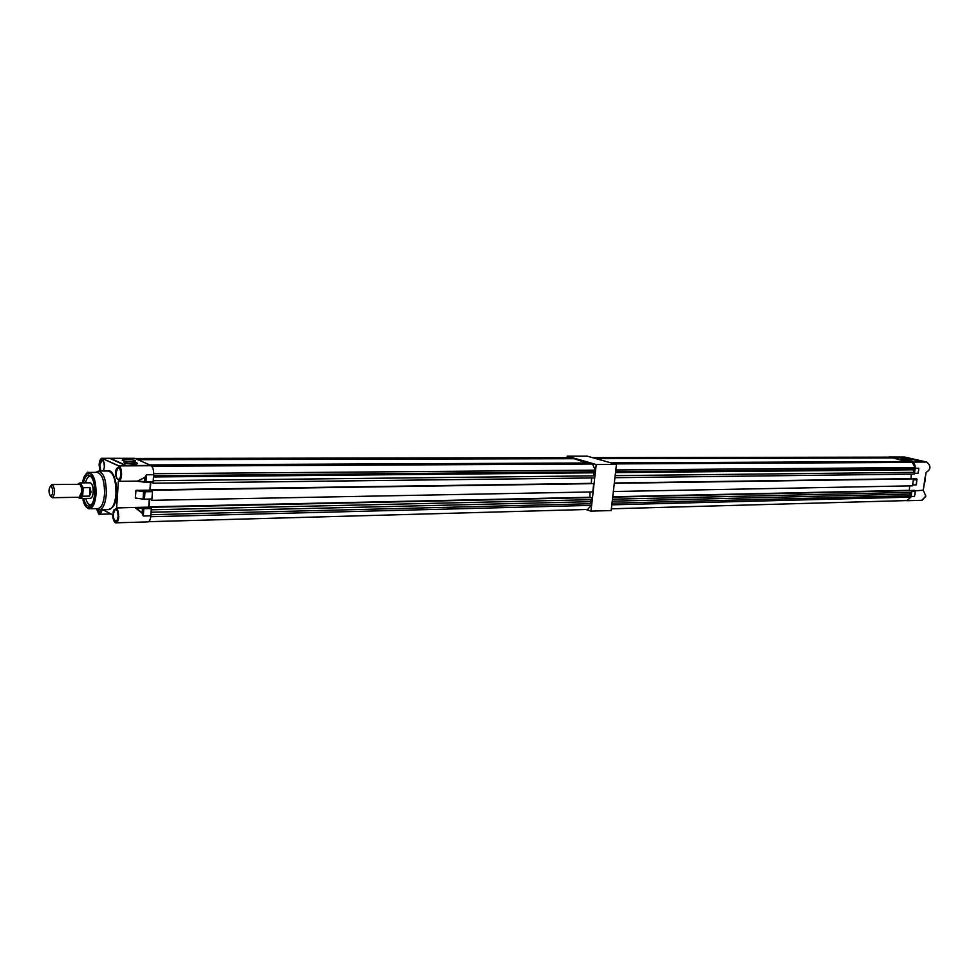 <?xml version="1.0" encoding="UTF-8"?>
<svg xmlns="http://www.w3.org/2000/svg" width="979" height="979" viewBox="0 0 979 979"><rect width="100%" height="100%" fill="white"/><g stroke="black" fill="none" stroke-linecap="round" stroke-linejoin="round"><path stroke-width="1.47" d="M567.025 457.707L567.196 456.19L587.278 456.177L616.452 464.425L611.177 510.548L590.973 511.124L585.993 509.508M567.196 456.19L596.211 464.523L590.973 511.124M616.452 464.425L596.211 464.523M912.012 460.154L904.767 459.665L912.012 460.154M901.059 458.588L908.475 459.175L901.059 458.588M906.835 459.359L900.986 458.576M921.753 500.318L925.865 496.108L923.221 490.222L915.23 490.834M923.246 490.234L926.134 472.404C931.029 469.32 931.2 465.857 926.636 462.027L904.633 457.034L889.287 456.985M890.621 457.058L911.057 461.745L922.242 461.696L901.794 457.034L888.124 457.144M915.157 490.614L915.145 491.287L911.779 491.36L911.106 496.488L907.386 500.71L906.175 500.599M926.636 462.027L911.816 462.1L922.242 461.696M889.825 457.058L890.547 457.058M912.612 484.96L913.358 479.747M914.288 473.346L917.972 473.261L918.706 470.079L918.694 468.219L915.181 468.256L914.447 473.298M911.816 462.1C914.264 462.994 915.377 465.037 915.181 468.256M918.706 470.079L918.18 471.841M914.998 490.393L911.302 490.479M890.572 457.058L904.633 457.034M90.203 498.36L90.484 498.36C91.953 497.907 92.858 495.815 93.189 492.082C93.225 486.404 92.161 483.308 89.982 482.794M83.68 498.482C85.051 503.806 86.96 506.351 89.395 506.143C92.259 505.115 94.008 500.942 94.657 493.612C94.755 482.414 92.662 476.222 88.391 475.011C86.189 475.366 84.537 477.985 83.448 482.867M91.133 476.528L89.933 476.259C88.012 476.54 86.544 478.743 85.516 482.843M95.856 472.38L98.23 471.07C103.701 472.343 106.393 480.053 106.295 494.211C105.438 503.5 103.174 508.713 99.503 509.826L96.395 508.603M136.265 464.046L125.214 463.324M133.413 464.217C136.473 464.168 137.831 463.862 137.488 463.3C136.02 462.455 132.911 461.978 128.176 461.88C124.211 461.978 123.109 462.431 124.871 463.214L133.413 464.217M102.881 509.753L112.609 514.807C113.283 521.526 114.886 523.741 117.407 521.464C119.181 516.484 118.924 511.98 116.623 507.954L134.918 507.428L142.028 513.118L143.313 516.031L150.827 515.835L151.329 508.542L148.722 507.134L149.261 499.143M136.424 481.166L153.091 482.182L153.654 474.729C153.776 470.03 152.895 467.044 151.011 465.735L126.034 465.404L110.419 458.343L134.649 458.307L150.582 465.294M122.816 460.583C125.679 462.002 138.235 462.039 135.175 460.619L135.029 460.558C132.153 459.151 119.646 459.114 122.693 460.534L122.816 460.583M85.748 498.446C87.033 502.937 88.734 505.066 90.863 504.858L91.549 504.601M86.495 507.183L89.75 508.75C90.374 507.82 87.045 512.298 82.725 498.495C85.944 516.545 96.615 504.687 95.514 494.04C96.26 487.481 94.853 480.897 91.304 474.301C86.715 471.915 83.79 474.778 82.505 482.88C89.53 464.927 87.755 475.635 88.575 472.429L86.005 474.081M106.992 471.009C113.956 467.497 117.786 487.444 116.489 494.114C116.293 503.524 113.319 508.701 107.568 509.643M100.531 512.213L101.522 509.778C100.25 513.779 98.842 513.62 97.276 509.3M100.653 471.046L99.601 464.829C99.246 457.254 105.634 460.167 104.386 467.056L103.407 471.034L104.374 467.056C104.104 462.174 103.333 459.751 102.049 459.8L102.979 460.326M113.16 513.791C112.805 506.082 119.401 509.435 118.104 516.349C118.447 524.108 111.863 520.632 113.16 513.791M115.852 472.404C115.485 464.67 122.142 467.717 120.833 474.729C121.176 482.5 114.543 479.343 115.852 472.404M116.623 507.954L118.361 481.227C121.714 483.614 122.204 465.184 118.826 466.028L102.452 458.539C100.678 458.221 99.564 460.24 99.099 464.597L99.882 471.058L99.087 464.597C101.106 455.419 102.232 459.175 101.926 458.307L100.8 459.004M98.426 513.583L99.809 514.244C99.43 515.456 98.377 513.645 96.652 508.835C98.72 515.187 100.543 515.492 102.097 509.765M134.992 507.428L148.722 507.134M143.105 499.155L135.347 497.993L135.836 490.638L149.922 490.32L150.423 482.206M153.654 474.729L146.458 474.791L144.904 477.36L137.549 481.093L118.63 481.35M112.609 514.807L112.597 514.807C113.38 524.242 116.942 522.921 116.073 522.81C117.566 522.358 118.471 520.302 118.802 516.655L116.746 507.832M135.971 507.868L151.28 508.382M147.719 521.929L148.013 521.917C149.542 521.477 150.472 519.445 150.827 515.835M136.84 481.142L153.14 482.072M137.549 481.093L144.99 477.409L144.672 482.084L145.957 482.157L146.458 474.791L144.904 477.36M134.05 458.307L102.183 458.307M150.619 465.441L125.899 465.527L110.419 458.343L134.637 458.307M151.978 498.984L144.415 499.229L151.916 499.094L152.491 491.654L149.922 490.32M135.347 497.993L135.946 490.638L143.644 491.544L135.836 490.638M110.284 458.6L125.899 465.661L150.619 465.563M125.263 461.219L132.483 461.684M142.028 513.118L143.313 516.031L143.803 508.701L151.329 508.542M142.493 508.48L136.044 507.734L142.126 513.082L142.432 508.627L143.766 508.554M125.948 461.329L131.798 461.709M570.61 457.695L135.041 458.466L570.61 457.695L571.785 458.71M137.843 459.702L574.11 458.71L589.26 463.716M151.182 465.833L591.487 463.703L592.54 464.009L595.244 470.14L595.048 471.805L593.262 472.808L594.596 475.855L594.363 477.936L152.944 483.234L152.088 482.194M591.377 483.467L591.585 477.972M152.381 491.47L152.467 490.21L593.727 483.638L151.929 489.953L151.892 490.589L150.252 489.83L150.778 482.206M593.727 483.638L592.797 491.923L151.769 500.318L150.607 499.119M590.007 491.972L589.909 497.43M151.219 508.346L151.292 507.269L592.16 497.601L150.766 507.012L150.717 507.636L149.089 506.841L589.419 497.283M592.16 497.601L591.928 499.669L590.019 501.713L591.475 503.695L591.279 505.36L587.608 509.459M149.616 499.131L149.089 506.841M151.855 499.094L151.769 500.318M153.018 482.182L152.944 483.234M135.848 458.833L571.626 457.988M149.738 464.927L588.942 462.969M151.659 466.2L592.54 464.009M153.691 473.701L595.244 470.14M153.581 475.745L595.048 471.805M153.238 480.701L594.596 475.855M150.901 514.709L591.475 503.695M150.742 516.728L591.279 505.36M151.243 509.79L591.928 499.669M151.072 512.237L590.019 501.713M150.252 489.83L590.973 483.345M153.495 476.957L593.262 472.808M50.565 496.329L51.043 496.426C53.282 493.355 53.319 489.879 51.177 485.976L50.712 485.89C48.485 488.937 48.436 492.425 50.565 496.329M50.651 485.902L52.56 484.666C55.24 489.524 55.191 493.881 52.389 497.711L51.018 496.794M79.189 497.259L81.649 491.996C81.734 488.019 81.049 485.474 79.58 484.336L52.193 484.544M77.965 497.271L79.421 498.127L81.428 495.435L82.652 496.231L83.178 487.713L81.857 488.545C81.306 485.107 80.339 483.369 78.944 483.345L77.782 484.238M79.74 498.225L80.706 498.531L82.652 496.231L89.517 496.108L90.044 487.628L83.178 487.713L80.229 482.904L83.178 487.713L82.652 496.231L80.731 498.531L90.484 498.36M81.857 488.545L81.428 495.435M51.973 484.556L50.712 485.89M90.044 487.628L91.035 492.107L89.517 496.108M889.287 457.132L592.54 457.658L889.287 457.132L890.535 457.988M596.064 458.661L892.97 457.976L908.879 462.174M613.552 463.605L911.204 462.161L912.306 462.418L915.12 467.558L914.912 468.953L913.04 469.798L914.423 472.355L914.178 474.093L614.934 477.691M911.033 478.743L911.253 474.13M614.298 483.332L913.493 478.878L614.322 483.124M913.493 478.878L912.489 485.829L613.356 491.531M909.577 485.878L909.442 490.467M612.707 497.148L911.804 490.601L612.732 496.94M911.804 490.601L911.547 492.339L909.552 494.052L911.057 495.717L910.862 497.112L906.995 500.575M593.568 457.952L890.364 457.377M610.982 462.871L908.536 461.55M614.616 463.899L912.306 462.418M615.815 469.969L915.12 467.558M615.632 471.621L914.912 468.953M615.179 475.635L914.423 472.355M612.022 503.182L911.057 495.717M611.838 504.834L910.862 497.112M612.475 499.204L911.547 492.339M612.254 501.175L909.552 494.052M612.756 496.769L908.928 490.332M614.335 483.002L910.617 478.633M615.522 472.6L913.04 469.798M924.054 484.666L925.179 476.944M913.933 491.128L911.767 490.467M913.297 478.829L916.65 478.78M913.444 479.771L917.066 479.649L916.699 478.878L913.48 478.927M915.01 494.493L915.206 491.397L914.484 496.402L911.106 496.488M915.145 491.287L911.828 491.47M912.783 484.911L916.148 484.85L916.87 479.82L913.505 479.869M916.821 479.71L916.417 484.776L912.722 484.984L916.087 484.923M917.886 473.322L914.398 473.371L917.886 473.322M89.211 472.429L97.007 472.367C102.11 473.555 104.618 480.762 104.52 493.979C103.737 502.655 101.62 507.526 98.194 508.566L89.75 508.75C93.164 507.709 95.257 502.827 96.04 494.114C96.138 480.848 93.641 473.628 88.575 472.429M96.517 508.603L98.5 509.472L97.533 508.578M98.916 471.058L107.837 470.997C113.356 472.27 116.06 479.955 115.963 494.052C115.106 503.316 112.818 508.493 109.11 509.618L108.4 509.631M100.874 471.046L99.772 464.854L102.403 459.873M116.844 520.718L116.011 521.22C114.2 520.828 113.307 518.356 113.331 513.816L115.51 508.909L116.599 509.374M119.499 479.245L118.655 479.747C116.868 479.343 115.987 476.908 116.024 472.429L118.288 467.375L119.389 467.864M136.889 481.142L118.704 481.35C120.246 480.897 121.188 478.78 121.543 474.999C121.653 470.25 120.796 467.216 118.961 465.894L118.826 466.028M151.011 465.735L118.961 465.894L101.926 458.307M99.944 512.678L97.472 509.423M136.362 498.225L135.665 498.238M136.191 490.369L149.885 490.173M114.592 522.113L116.073 522.81L148.013 521.917M110.982 513.963L99.809 514.244L102.281 509.765M102.452 458.539L110.309 458.405M152.443 491.507L143.644 491.544M144.464 499.131L144.965 491.764L152.491 491.654M143.081 499.045L143.583 491.691L144.916 491.617M924.029 484.85L925.143 480.909M907.386 500.71L922.145 500.306L925.877 496.108L923.221 490.222M925.204 476.724L925.143 480.897M901.806 457.046L922.267 461.696M89.933 476.259L88.391 475.011M99.503 509.826L107.69 509.643M115.975 508.896L115.608 508.823C116.978 508.786 117.81 511.295 118.104 516.349C117.504 519.727 116.844 521.366 116.109 521.244L116.207 521.22M118.753 467.375L118.386 467.301C119.732 467.252 120.552 469.724 120.833 474.729C120.209 478.205 119.524 479.894 118.753 479.771L118.851 479.747M135.126 461.342L135.175 460.619M90.863 504.858L89.395 506.143M97.007 472.367L97.264 471.67L96.015 472.38M107.849 470.997L107.225 471.009M111.422 471.939L110.59 471.939M136.399 481.154L144.696 482.194M153.091 482.182L145.908 482.268M144.415 499.229L151.929 499.094M148.637 521.685L587.975 509.447M51.043 496.426L52.389 497.711L79.409 497.246M78.944 483.345L80.205 482.916M80.498 482.904L90.252 482.794M611.385 508.799L907.374 500.563"/></g></svg>
